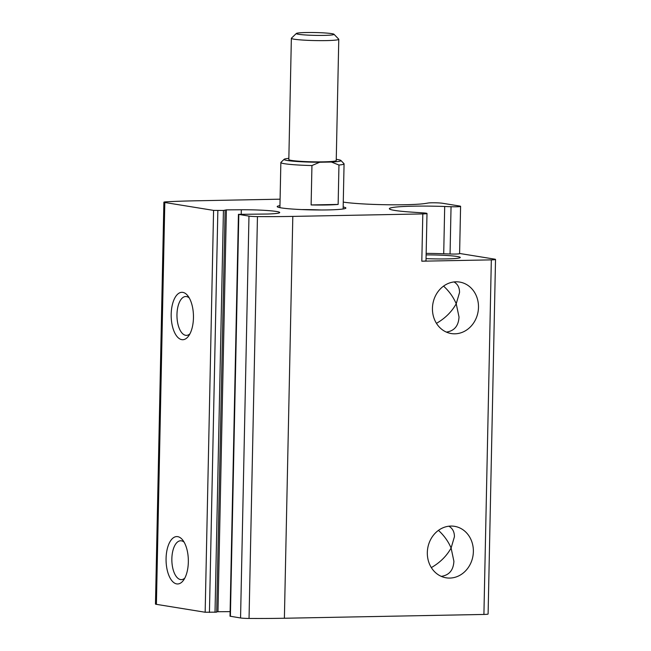 <?xml version="1.0" encoding="UTF-8"?>
<svg xmlns="http://www.w3.org/2000/svg" width="651" height="651" viewBox="0 0 651 651"><rect width="100%" height="100%" fill="white"/><g stroke="black" fill="none" stroke-linecap="round" stroke-linejoin="round"><path stroke-width="0.98" d="M431.336 567.607C440.043 562.586 446.627 556.06 451.102 548.028L453.902 561.26C453.413 570.178 449.198 575.215 441.264 576.363M438.448 530.37C444.047 535.496 448.262 541.38 451.102 548.028L454.414 536.766C454.455 531.891 452.608 528.376 448.889 526.211M436.455 323.344C445.154 318.323 451.745 311.796 456.221 303.765L459.02 316.996C458.524 325.915 454.317 330.952 446.383 332.1M443.567 286.106C449.157 291.233 453.381 297.116 456.221 303.765L459.533 292.502C459.565 287.636 457.726 284.113 454.007 281.948M426.055 258.618A26.081 1.953 1.2 0 0 460.265 257.479A26.081 1.953 1.2 0 0 426.128 254.899M216.702 611.769L217.971 611.728L226.385 209.874L241.326 209.76A28.286 2.124 1.2 0 1 279.727 212.543A28.286 2.124 1.2 0 1 267.683 214.024L238.437 214.35L230.023 616.204L240.561 617.97A7.902 0.594 1.2 0 0 249.04 618.45A126.457 9.48 1.2 0 0 284.389 618.247L483.913 614.446L491.334 259.871A7.902 0.594 1.2 0 0 495.525 259.432A7.902 0.594 1.2 0 0 494.605 259.131L459.606 253.467M483.913 614.446A7.902 0.594 1.2 0 0 488.104 614.007L495.525 259.432M426.161 253.377A45.839 3.434 1.2 0 1 443.713 253.768L450.061 253.996L451.045 206.725A7.902 0.594 1.2 0 0 460.591 206.343A7.902 0.594 1.2 0 0 459.663 206.041L442.46 203.258A7.902 0.594 1.2 0 0 435.063 202.795A7.902 0.594 1.2 0 0 428.155 203.014L425.721 203.421A45.839 3.434 1.2 0 1 386.157 204.739A45.839 3.434 1.2 0 1 343.272 202.095M343.167 206.969A34.348 2.58 -178.8 0 1 345.852 208.141A34.348 2.58 -178.8 0 1 327.665 209.923A34.348 2.58 -178.8 0 1 277.228 206.709A34.348 2.58 -178.8 0 1 279.954 205.643M280.093 199.182L196.325 200.785A126.457 9.48 1.2 0 0 166.2 201.826A7.902 0.594 1.2 0 0 163.889 202.201A7.902 0.594 1.2 0 0 164.817 202.494L213.577 210.387L223.431 210.468L226.385 209.874M238.437 214.35L248.975 216.116A7.902 0.594 1.2 0 0 257.454 216.596A126.457 9.48 1.2 0 0 292.812 216.401L422.808 213.919A7.902 0.594 1.2 0 0 426.999 213.479A7.902 0.594 1.2 0 0 423.28 212.901L410.903 212.063A45.839 3.434 1.2 0 1 389.355 208.694A45.839 3.434 1.2 0 1 444.698 206.489L451.045 206.725M449.8 578.072A26.081 22.94 -80.8 0 1 446.179 577.819A26.081 22.94 -80.8 0 1 427.699 548.411A26.081 22.94 -80.8 0 1 454.512 526.325A26.081 22.94 -80.8 0 1 473.253 553.692A26.081 22.94 -80.8 0 1 449.8 578.072M454.919 333.808A26.081 22.94 -80.8 0 1 451.298 333.556A26.081 22.94 -80.8 0 1 432.817 304.147A26.081 22.94 -80.8 0 1 459.63 282.062A26.081 22.94 -80.8 0 1 478.371 309.428A26.081 22.94 -80.8 0 1 454.919 333.808M491.334 259.871L421.815 261.197A7.902 0.594 1.2 0 0 426.006 260.758L426.999 213.479M163.889 202.201L155.475 604.047A7.902 0.594 1.2 0 0 156.395 604.348L205.163 612.241L216.693 612.143L225.108 210.297M177.699 536.644A23.713 11.14 -91.1 0 0 166.493 566.077A23.713 11.14 -91.1 0 0 183.509 580.236A23.713 11.14 -91.1 0 0 182.744 540.094A23.713 11.14 -91.1 0 0 177.699 536.644M182.817 292.38A23.713 11.14 -91.1 0 0 171.604 321.814A23.713 11.14 -91.1 0 0 188.627 335.973A23.713 11.14 -91.1 0 0 187.862 295.831A23.713 11.14 -91.1 0 0 182.817 292.38M217.971 611.728L230.12 611.631M450.061 253.996A7.902 0.594 1.2 0 0 459.598 253.621L460.591 206.343M189.254 297.938A19.432 9.13 -91.1 0 0 186.503 296.571A19.432 9.13 -91.1 0 0 185.722 296.514A19.432 9.13 -91.1 0 0 176.966 316.117A19.432 9.13 -91.1 0 0 186.463 335.379A19.432 9.13 -91.1 0 0 189.937 333.817M184.143 542.193A19.432 9.13 -91.1 0 0 181.385 540.835A19.432 9.13 -91.1 0 0 180.612 540.778A19.432 9.13 -91.1 0 0 171.856 560.381A19.432 9.13 -91.1 0 0 181.352 579.634A19.432 9.13 -91.1 0 0 184.827 578.08M301.828 209.581A31.614 2.368 -178.8 0 1 321.146 209.988M336.258 159.357A28.449 2.132 -178.8 0 1 340.896 160.471A28.449 2.132 -178.8 0 1 331.4 162.026L319.641 162.245A28.449 2.132 -178.8 0 1 284.17 159.283A28.449 2.132 -178.8 0 1 288.849 158.356M333.979 34.251L338.707 39.158A23.713 1.774 -178.8 0 1 338.772 39.288L336.233 160.528A23.713 1.774 -178.8 0 1 323.661 161.839A23.713 1.774 -178.8 0 1 288.824 159.536L291.363 38.295A23.713 1.774 -178.8 0 1 291.436 38.165L296.368 33.461A18.863 1.416 -178.8 0 1 315.198 32.55A18.863 1.416 -178.8 0 1 333.979 34.251A18.863 1.416 -178.8 0 1 324.027 35.398A18.863 1.416 -178.8 0 1 304.847 34.934A18.863 1.416 -178.8 0 1 296.368 33.461M340.896 160.471L343.988 163.67A31.614 2.368 -178.8 0 1 344.07 163.849A31.614 2.368 -178.8 0 1 338.959 165.029L331.4 162.026M319.641 162.245L311.943 165.549A31.614 2.368 -178.8 0 1 280.858 162.522A31.614 2.368 -178.8 0 1 280.947 162.351L284.17 159.283M311.943 165.549L311.121 204.943A31.614 2.368 1.2 0 0 326.485 204.984A31.614 2.368 1.2 0 0 338.138 204.43L338.959 165.029M338.772 39.288A23.713 1.774 -178.8 0 1 326.2 40.598A23.713 1.774 -178.8 0 1 291.363 38.295M311.121 204.943L338.138 204.43M421.815 261.197L422.808 213.919M284.389 618.247L292.812 216.401M156.395 604.348L164.817 202.494M205.163 612.241L213.577 210.387M209.435 612.428L217.849 210.574M215.017 612.322L223.431 210.468M241.228 214.155L241.326 209.76M230.389 616.326L238.811 214.472M240.561 617.97L248.975 216.116M249.04 618.45L257.454 216.596M443.713 253.768L444.698 206.489M280.858 162.522L279.914 207.661M344.07 163.849L343.126 208.979"/></g></svg>
